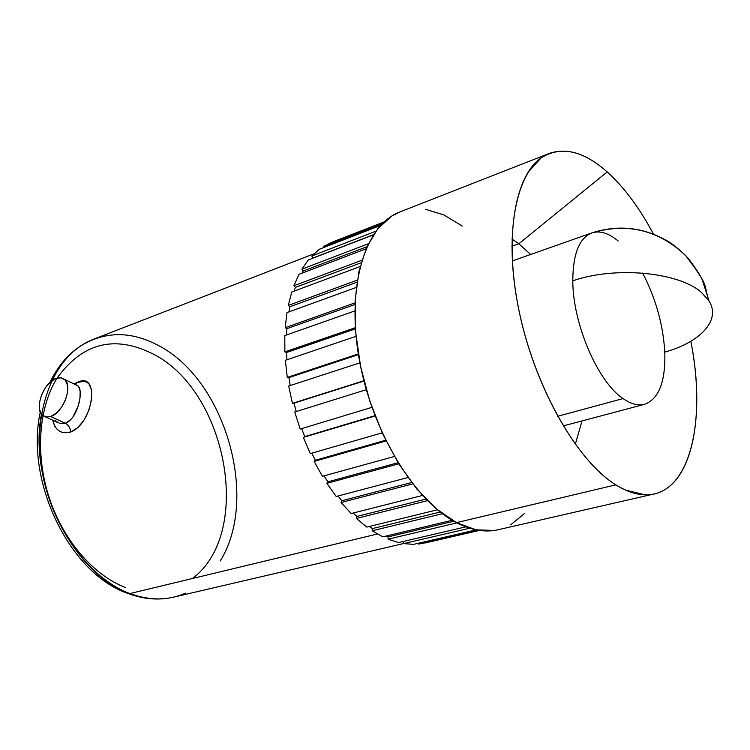 <?xml version="1.0" encoding="UTF-8"?>
<svg xmlns="http://www.w3.org/2000/svg" width="750" height="750" viewBox="0 0 750 750"><rect width="100%" height="100%" fill="white"/><g stroke="black" fill="none" stroke-linecap="round" stroke-linejoin="round"><path stroke-width="1.12" d="M192.422 578.503C253.875 532.678 226.744 389.925 152.241 353.569C114.234 334.856 82.519 343.012 57.122 378.028M56.747 378.628C38.587 408.216 35.156 454.969 49.228 497.766C63.338 540.544 93.609 575.381 125.372 587.447M41.438 414.188C27.862 483.881 73.922 575.016 129.881 593.559L127.284 593.194L129.881 593.559C90.019 578.756 52.894 529.153 42.525 473.663C32.034 418.163 49.509 365.587 81.778 345.272C105.778 331.125 131.194 331.134 158.025 345.3C225.15 379.434 259.556 498.066 220.219 560.972M55.153 420.694L60.159 423.637L65.391 423.253C68.569 425.016 70.331 427.959 70.669 432.066C61.219 434.4 55.247 430.463 52.744 420.244L54.797 426.234L57.103 429.281L59.991 431.447L63.328 432.666L70.669 432.066C70.331 427.959 68.569 425.016 65.391 423.253L70.678 419.719L73.012 416.906L78.225 405.938L79.978 398.081L80.175 391.35L78.666 386.719L77.25 385.35M73.941 383.934L77.166 382.462L75.816 384.75L77.166 382.462L83.953 381.384L86.709 382.162L88.941 383.859L91.603 389.916L91.65 398.944L89.119 409.509L84.356 419.606L77.981 427.509L70.669 432.066C93.769 423.206 100.322 370.5 77.166 382.462L73.931 383.934M65.287 423.3L50.681 416.522L46.397 417.103L42.853 415.669C33.675 409.5 43.434 382.322 56.156 378.347L60.675 377.681L64.388 379.266C73.35 385.556 63.375 412.856 50.681 416.522L65.391 423.253C77.428 419.241 84.084 390.787 77.972 385.903L75.469 384.684M615.844 484.856C576.094 460.547 532.903 383.588 517.969 305.559C502.828 227.466 518.156 164.831 549.253 153.45C567.122 147.338 586.434 153.488 607.2 171.919C624.094 187.228 639.506 207.928 653.419 234.009C639.506 207.928 624.094 187.228 607.2 171.919L518.859 243.75L607.2 171.919C582.656 150.225 560.606 145.566 541.059 157.931C513.853 176.766 503.475 241.575 520.209 316.266C536.803 390.919 578.006 461.588 615.844 484.856L456.469 522.638L615.844 484.856C626.194 491.297 635.925 494.616 645.028 494.831C689.625 496.294 707.034 422.034 690.844 341.288C705.628 415.931 692.4 485.503 654.328 493.913C642.788 496.566 629.963 493.547 615.844 484.856M549.253 153.45L399.938 211.931C365.587 224.681 346.247 284.906 358.959 357.797C371.447 430.622 414.394 501.159 456.469 522.638C471.412 530.316 485.259 532.688 498.019 529.753L654.328 493.913M575.297 444.328L582.019 420.938L575.297 444.328M530.653 254.484L518.859 243.75L530.653 254.484M511.828 246.253L518.859 243.75L511.828 246.253M642.638 273.075C655.791 298.425 663.178 324.769 664.791 352.116C700.237 342.253 721.153 320.297 709.116 301.134C721.153 320.297 700.237 342.253 664.791 352.116C663.178 324.769 655.791 298.425 642.638 273.075C655.791 298.425 663.178 324.769 664.791 352.116C665.653 381.506 658.941 398.906 644.653 404.297C638.184 405.984 630.994 404.081 623.072 398.578L557.644 416.306L623.072 398.578C597.919 382.069 572.784 323.897 572.794 280.828C572.944 253.959 579.272 237.994 591.769 232.931C599.822 230.353 608.644 233.062 618.253 241.059M709.116 301.134L701.85 292.8C679.406 272.053 615.112 265.969 572.794 280.828C572.944 253.941 579.281 237.975 591.797 232.922C579.281 237.975 572.944 253.941 572.794 280.828C615.112 265.969 679.406 272.053 701.85 292.8L709.116 301.134L702.263 279.844C700.406 275.4 695.756 268.266 688.303 258.441C681.722 251.578 675.375 246.122 669.272 242.072C644.634 227.316 618.806 224.269 591.797 232.922C627.216 222.384 658.528 229.959 685.725 255.628C710.775 288.938 702.591 282.178 709.116 301.134M185.559 593.119C168.516 600.684 149.953 600.825 129.881 593.559L377.447 533.991L129.881 593.559C145.106 599.184 159.656 600.394 173.522 597.178L403.659 543.534M49.903 382.416C60.319 361.088 74.972 346.659 93.872 339.113C75.984 346.125 61.903 360.066 51.628 380.934M427.781 542.25L418.491 544.078L418.341 543.272L418.491 544.078L478.359 530.241L424.819 543.028L479.447 530.409M403.669 543.609L413.653 544.359L476.259 529.856L413.653 544.359L403.669 543.609L403.453 541.425L403.669 543.609L469.781 528.206L403.669 543.609M388.087 539.184L398.541 542.578L465.787 526.838L398.541 542.578L388.087 539.184L388.106 536.878L388.087 539.184L456.928 522.872L388.087 539.184M372.169 530.766L382.8 536.822L452.213 520.256L382.8 536.822L372.169 530.766L372.431 528.562L372.169 530.766L442.444 513.703L372.169 530.766M356.353 518.466L366.863 527.091L437.466 509.775L366.863 527.091L356.353 518.466L356.859 516.441L356.353 518.466L427.462 500.644L356.353 518.466M341.091 502.528L351.178 513.544L422.484 495.45L351.178 513.544L341.091 502.528L341.85 500.738L341.091 502.528L412.697 483.891L341.091 502.528M326.869 483.337L336.216 496.472L407.925 477.544L336.216 496.472L326.869 483.337L327.863 481.838L326.869 483.337L398.728 463.819L326.869 483.337M314.137 461.419L322.444 476.306L394.331 456.488L322.444 476.306L314.137 461.419L315.338 460.266L314.137 461.419L386.053 440.972L314.137 461.419M303.309 437.4L310.303 453.609L382.191 432.853L310.303 453.609L303.309 437.4L375.122 416.016L303.309 437.4M294.741 412.013L300.188 429.047L371.925 407.353L300.188 429.047L294.741 412.013L366.3 389.7L294.741 412.013M288.703 386.044L292.434 403.378L363.881 380.766L292.434 403.378L293.991 403.153L296.231 411.553L293.991 403.153L363.947 381.019L292.434 403.378L288.703 386.044L359.878 362.85L288.703 386.044M285.366 360.309L287.278 377.4L358.312 353.934L287.278 377.4L288.909 377.597L290.212 385.556L288.909 377.597L358.425 354.647L288.909 377.597L287.278 377.4L285.366 360.309L356.044 336.319L285.366 360.309M284.794 335.578L284.859 351.919L355.35 327.684L284.859 351.919L286.528 352.519L286.941 359.775L286.528 352.519L355.425 328.875L286.528 352.519L284.859 351.919L284.794 335.578L354.853 310.922L284.794 335.578M286.978 312.6L285.225 327.694L355.041 302.85L285.225 327.694L286.866 328.669L286.509 334.978L286.866 328.669L354.975 304.491L286.866 328.669L285.225 327.694L286.978 312.6L356.259 287.438L286.978 312.6M291.778 292.003L288.291 305.438L357.281 280.153L288.291 305.438L289.875 306.759L288.9 311.897L289.875 306.759L356.962 282.234L289.875 306.759L288.291 305.438L291.778 292.003L360.094 266.541L291.778 292.003M298.988 274.312L293.925 285.759L361.856 260.259L293.925 285.759L295.406 287.372L294.066 291.15L295.406 287.372L361.106 262.781L295.406 287.372L293.925 285.759L298.988 274.312L366 248.841L298.988 274.312M308.334 259.95L301.884 269.147L368.334 243.741L301.884 269.147L303.225 271.003L301.95 273.188L303.225 271.003L366.928 246.722L303.225 271.003L301.884 269.147L308.334 259.95L373.341 234.891L308.334 259.95M319.491 249.188L311.869 255.956L375.909 231.178L311.869 255.956L312.825 258.225L373.472 234.684L313.041 257.991L311.869 255.956L319.491 249.188L380.663 225.403L319.491 249.188M332.091 242.184L323.541 246.431L382.538 223.463L323.541 246.431L324 247.434L323.541 246.431L332.091 242.184L384.225 221.859L331.978 242.222M511.912 238.95L518.859 243.75L511.912 238.95M400.331 211.772L391.847 216.028L377.794 228.731L366.6 247.462L358.884 271.669L355.153 300.441L355.706 332.587L360.628 366.619L369.741 400.894L382.603 433.744L398.569 463.566L416.812 488.972L436.434 508.903L456.469 522.638L476.044 529.819L494.353 530.447L498.319 529.688M510.722 524.812L524.625 513.431M462.281 226.088L443.953 214.987L425.644 209.325M301.688 428.597L304.688 436.631L374.991 415.678L304.688 436.631L301.688 428.597M311.841 453.169L315.338 460.266L385.688 440.241L315.338 460.266L311.841 453.169M324.075 475.856L327.863 481.838L398.053 462.731L327.863 481.838L324.075 475.856M338.006 495.994L341.85 500.738L411.637 482.512L341.85 500.738L338.006 495.994M353.231 513.019L356.859 516.441L425.906 499.069L356.859 516.441L353.231 513.019M369.356 526.481L372.431 528.562L440.259 512.025L372.431 528.562L369.356 526.481M386.1 536.025L388.106 536.878L453.881 521.222L388.106 536.878L386.1 536.025M56.156 378.347L61.313 377.784L65.306 380.194L67.509 385.247L67.575 392.184L65.456 399.947L61.491 407.316L56.297 413.137L50.681 416.522L45.516 416.953L41.597 414.394L39.497 409.275L39.516 402.375L41.634 394.744L45.534 387.525L50.625 381.769L56.156 378.347M127.341 593.222C69.825 573.534 24.891 481.462 40.284 412.097M76.444 385.162L64.397 379.266M625.744 490.172L645.028 494.831M591.769 232.931L512.278 260.963M314.034 253.791L93.872 339.113M644.653 404.297L563.194 425.934M527.756 172.65L541.059 157.931M56.681 422.062L45.731 417M128.353 593.606C143.878 599.316 158.934 600.497 173.522 597.178"/></g></svg>
